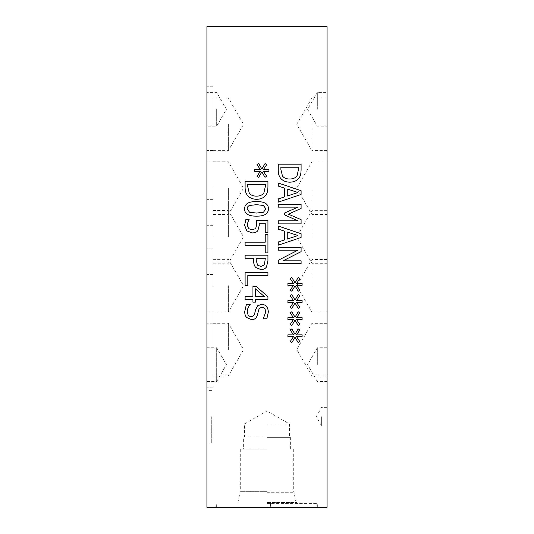 <?xml version="1.0" encoding="UTF-8"?>
<svg xmlns="http://www.w3.org/2000/svg" width="534" height="534" viewBox="0 0 534 534"><rect width="100%" height="100%" fill="white"/><g stroke="black" fill="none" stroke-linecap="round" stroke-linejoin="round"><path stroke-width="0.4" stroke-dasharray="2.67 2" d="M247.803 285.743L245.106 285.743L245.106 272.514L267.934 272.514L267.934 275.551L247.803 275.551L247.803 285.743M264.437 264.817L265.305 258.236L256.2 258.236L256.2 260.305L257.575 265.171L260.959 266.466L264.437 264.817M266.506 266.907C265.378 268.669 263.562 269.577 261.053 269.63L255.98 267.634C254.418 266.192 253.623 263.916 253.61 260.806L253.61 258.236L245.106 258.236L245.106 255.199L267.934 255.199L267.934 260.932L266.506 266.907M257.869 230.575C256.847 232.11 255.005 232.897 252.355 232.924L246.862 230.908L244.619 225.301L245.92 219.327L249.158 219.327L247.936 222.011L247.269 225.361L248.657 228.652L252.375 229.82L255.666 228.525L256.721 224.787L256.166 220.275L267.934 220.275L267.934 232.797L265.251 232.797L265.251 223.212L259.164 223.212L259.29 225.288L257.869 230.575M256.52 213.059L263.489 212.225L265.859 208.874L263.456 205.47L256.5 204.676L249.618 205.457C248.01 206.004 247.189 207.145 247.155 208.874L249.558 212.245L256.52 213.059M268.395 208.874C268.408 213.807 264.45 216.237 256.52 216.163C248.457 216.217 244.492 213.787 244.619 208.874C244.572 203.921 248.53 201.492 256.5 201.572C264.584 201.512 268.549 203.948 268.395 208.874M263.936 192.687L265.305 186.66L265.305 184.343L247.729 184.343L247.729 186.66L249.244 192.968C250.613 195.09 253.043 196.152 256.534 196.152C260.051 196.145 262.514 194.99 263.936 192.687M266.119 194.69C264.156 197.693 260.952 199.235 256.5 199.309C252.161 199.175 248.977 197.62 246.935 194.65C245.593 192.647 244.986 189.95 245.106 186.566L245.106 181.313L267.934 181.313L267.934 186.513C267.894 190.518 267.287 193.241 266.119 194.69M261.867 171.895L258.703 177.315L257.014 176.32L260.345 171.301L254.758 171.414L254.758 169.492L260.345 169.585L257.001 164.605L258.683 163.591L261.867 169.011L265.024 163.591L266.713 164.605L263.362 169.598L268.949 169.492L268.949 171.414L263.362 171.287L266.693 176.32L265.011 177.315L261.867 171.895M245.106 245.226L245.106 242.196L265.231 242.196L265.231 234.533L267.934 234.533L267.934 252.889L265.231 252.889L265.231 245.226L245.106 245.226M264.323 296.51L255.406 288.834L255.406 296.51L264.323 296.51M255.406 302.171L252.949 302.171L252.949 299.447L245.106 299.447L245.106 296.51L252.949 296.51L252.949 286.424L256.166 286.424L267.934 296.637L267.934 299.447L255.406 299.447L255.406 302.171M246.768 317.583C245.413 316.262 244.719 314.272 244.699 311.622L246.474 304.133L250.286 304.353C248.357 306.529 247.376 308.879 247.322 311.402C247.449 314.773 248.717 316.468 251.134 316.488C252.929 316.529 254.091 315.587 254.631 313.678L255.666 309.553L257.682 305.775L261.807 304.3C265.832 304.627 268.015 307.183 268.342 311.976L266.86 318.765L263.235 318.765L265.712 312.176C265.592 309.199 264.39 307.624 262.121 307.464C260.238 307.491 259.05 308.485 258.569 310.441L257.368 315.12C256.387 318.197 254.471 319.706 251.614 319.652L246.768 317.583M295.022 320.08L291.864 325.5L290.176 324.498L293.506 319.486L287.919 319.599L287.919 317.67L293.506 317.763L290.162 312.791L291.844 311.769L295.022 317.189L298.186 311.769L299.874 312.791L296.524 317.783L302.111 317.67L302.111 319.599L296.524 319.466L299.854 324.498L298.172 325.5L295.022 320.08M295.022 285.817L291.864 291.237L290.176 290.236L293.506 285.223L287.919 285.336L287.919 283.414L293.506 283.501L290.162 278.528L291.844 277.506L295.022 282.933L298.186 277.506L299.874 278.528L296.524 283.521L302.111 283.414L302.111 285.336L296.524 285.203L299.854 290.236L298.172 291.237L295.022 285.817M301.096 223.879L278.267 223.879L278.267 220.842L297.932 220.842L284.555 214.888L284.555 213.039L297.932 207.139L278.267 207.139L278.267 204.308L301.096 204.308L301.096 208.454L288.38 214.147L301.096 219.661L301.096 223.879M297.985 192.507L287.239 188.989L287.239 196.038L297.985 192.507M278.267 186.086L278.267 183.015L301.096 190.711L301.096 194.449L278.267 202.146L278.267 198.942L284.649 196.872L284.649 188.155L278.267 186.086M297.098 175.559L298.466 169.525L298.466 167.215L280.891 167.215L280.891 169.525L282.406 175.833C283.774 177.956 286.204 179.017 289.695 179.017C293.213 179.01 295.676 177.855 297.098 175.559M299.28 177.555C297.318 180.565 294.114 182.107 289.662 182.181C285.323 182.047 282.139 180.492 280.096 177.522C278.755 175.512 278.147 172.822 278.267 169.438L278.267 164.178L301.096 164.178L301.096 169.378C301.056 173.39 300.448 176.113 299.28 177.555M297.985 235.534L287.239 232.016L287.239 239.065L297.985 235.534M278.267 229.113L278.267 226.042L301.096 233.738L301.096 237.476L278.267 245.173L278.267 241.969L284.649 239.899L284.649 231.189L278.267 229.113M301.096 263.669L278.267 263.669L278.267 260.265L297.945 250.166L278.267 250.166L278.267 247.335L301.096 247.335L301.096 251.647L283.02 260.839L301.096 260.839L301.096 263.669M295.022 302.945L291.864 308.365L290.176 307.37L293.506 302.357L287.919 302.464L287.919 300.542L293.506 300.635L290.162 295.656L291.844 294.641L295.022 300.061L298.186 294.641L299.874 295.656L296.524 300.655L302.111 300.542L302.111 302.464L296.524 302.337L299.854 307.37L298.172 308.365L295.022 302.945M295.022 337.208L291.864 342.628L290.176 341.627L293.506 336.614L287.919 336.727L287.919 334.805L293.506 334.898L290.162 329.919L291.844 328.904L295.022 334.324L298.186 328.904L299.874 329.919L296.524 334.911L302.111 334.805L302.111 336.727L296.524 336.6L299.854 341.627L298.172 342.628L295.022 337.208M270.551 507.3L267 507.3L267 502.567L297.037 502.567L267 502.567L267 507.3L297.037 507.3L270.551 507.3L270.551 502.567L270.551 507.3M297.037 507.3L297.037 502.567L297.037 507.3M211.731 416.707L211.731 443.02L211.731 416.707M206.925 416.707L206.925 443.02L206.925 416.707M228.365 188.122L228.365 214.434L228.365 188.122M213.173 188.122L213.173 225.668L213.173 188.122M206.925 188.122L206.925 225.668L206.925 188.122M228.365 349.603L228.365 323.29L228.365 349.603M213.173 349.603L213.173 312.056L213.173 349.603M206.925 349.603L206.925 312.056L206.925 349.603M228.365 236.902L228.365 210.59L228.365 236.902M213.173 236.902L213.173 199.356L213.173 236.902M206.925 236.902L206.925 199.356L206.925 236.902M228.365 285.683L228.365 311.996L228.365 285.683M213.173 285.683L213.173 248.136L213.173 285.683M206.925 285.683L206.925 248.136L206.925 285.683M228.365 124.322L228.365 150.635L228.365 124.322M213.173 124.322L213.173 86.775L213.173 124.322M206.925 124.322L206.925 86.775L206.925 124.322M216.671 109.303L216.671 126.184L216.671 109.303M206.925 109.303L206.925 92.422L206.925 109.303M216.671 364.622L216.671 381.503L216.671 364.622M206.925 364.622L206.925 347.741L206.925 364.622M216.671 364.682L216.671 347.801L216.671 364.682M206.925 364.682L206.925 347.801L206.925 364.682M267 423.989L289.528 423.989L267 423.989M267 436.999L244.472 436.999L267 436.999M267 437.373L290.369 437.373L267 437.373M267 449.147L240.687 449.147L267 449.147M267 491.667L240.687 491.667L267 491.667M267 503.575L317.343 503.575L267 503.575M267 507.3L216.657 507.3L267 507.3M267 492.268L293.914 492.268L267 492.268M321.662 416.707L321.662 426.079L321.662 416.707M327.075 416.707L327.075 426.079L327.075 416.707M311.903 188.155L311.903 214.441L311.903 188.155M327.075 188.155L327.075 214.441L327.075 188.155M311.903 349.603L311.903 375.889L311.903 349.603M327.075 349.603L327.075 375.889L327.075 349.603M311.903 285.77L311.903 259.484L311.903 285.77M327.075 285.77L327.075 259.484L327.075 285.77M327.075 150.601L311.903 150.601L311.903 124.322L311.903 150.601L296.724 124.322L311.903 98.042L311.903 124.322L311.903 98.036L327.075 98.036L327.075 150.601L327.075 98.036M311.883 236.963L311.883 210.65L311.883 236.963M327.075 236.963L327.075 263.275L327.075 236.963M317.329 109.303L317.329 92.422L317.329 109.303M327.075 109.303L327.075 126.184L327.075 109.303M317.329 364.682L317.329 347.801L317.329 364.682M327.075 364.682L327.075 347.801L327.075 364.682M317.329 364.622L317.329 347.741L317.329 364.622M327.075 364.622L327.075 381.503L327.075 364.622M206.925 507.3L206.925 26.7L327.075 26.7L327.075 507.3L206.925 507.3M211.731 390.394L206.925 390.394M211.731 443.02L206.925 443.02M213.173 214.434L228.365 214.434L243.557 188.122L228.365 161.809L213.173 161.809M213.173 150.575L206.925 150.575M213.173 225.668L206.925 225.668M213.173 375.916L228.365 375.916L243.557 349.603L228.365 323.29L213.173 323.29M213.173 312.056L206.925 312.056M213.173 387.15L206.925 387.15M213.173 263.215L228.365 263.215L243.557 236.902L228.365 210.59L213.173 210.59M213.173 199.356L206.925 199.356M213.173 274.449L206.925 274.449M213.173 311.996L228.365 311.996L243.557 285.683L228.365 259.37L213.173 259.37M213.173 248.136L206.925 248.136M213.173 323.23L206.925 323.23M213.173 150.635L228.365 150.635L243.557 124.322L228.365 98.009L213.173 98.009M213.173 86.775L206.925 86.775M213.173 161.869L206.925 161.869M226.416 109.303L216.671 92.422L206.925 92.422L216.671 92.422L226.416 109.303L216.671 126.184L206.925 126.184L216.671 126.184L226.416 109.303M206.925 381.503L216.671 381.503L226.416 364.622L216.671 347.741L206.925 347.741M206.925 381.563L216.671 381.563L226.416 364.682L216.671 347.801L206.925 347.801M290.369 449.147L290.369 437.373L289.528 436.999L289.528 423.989L267 410.986L244.472 423.989L244.472 436.999L243.631 437.373L243.631 449.147M240.687 449.147L240.687 491.667L240.086 492.268L237.683 503.575M293.313 449.147L293.313 491.667L293.914 492.268L296.317 503.575M317.343 507.3L317.343 503.575M216.657 507.3L216.657 503.575M327.075 407.335L321.662 407.335L316.255 416.707L321.662 426.079L327.075 426.079M327.075 161.875L311.903 161.875L296.724 188.155L311.903 214.441L327.075 214.441M327.075 323.324L311.903 323.324L296.724 349.603L311.903 375.883M311.903 375.889L327.075 375.889M327.075 259.484L311.903 259.484L296.724 285.77L311.903 312.05L327.075 312.05M327.075 210.65L311.883 210.65L296.69 236.963L311.883 263.275L327.075 263.275M307.584 109.303L317.329 126.184L327.075 126.184L317.329 126.184L307.584 109.303L317.329 92.422L327.075 92.422L317.329 92.422L307.584 109.303M327.075 347.801L317.329 347.801L307.584 364.682L317.329 381.563L327.075 381.563M327.075 347.741L317.329 347.741L307.584 364.622L317.329 381.503L327.075 381.503"/><path stroke-width="0.8" d="M247.803 285.743L245.106 285.743L245.106 272.514L267.934 272.514L267.934 275.551L247.803 275.551L247.803 285.743M264.437 264.817L265.305 258.236L256.2 258.236L256.2 260.305L257.575 265.171L260.959 266.466L264.437 264.817M266.506 266.907C265.378 268.669 263.562 269.577 261.053 269.63L255.98 267.634C254.418 266.192 253.623 263.916 253.61 260.806L253.61 258.236L245.106 258.236L245.106 255.199L267.934 255.199L267.934 260.932L266.506 266.907M257.869 230.575C256.847 232.11 255.005 232.897 252.355 232.924L246.862 230.908L244.619 225.301L245.92 219.327L249.158 219.327L247.936 222.011L247.269 225.361L248.657 228.652L252.375 229.82L255.666 228.525L256.721 224.787L256.166 220.275L267.934 220.275L267.934 232.797L265.251 232.797L265.251 223.212L259.164 223.212L259.29 225.288L257.869 230.575M256.52 213.059L263.489 212.225L265.859 208.874L263.456 205.47L256.5 204.676L249.618 205.457C248.01 206.004 247.189 207.145 247.155 208.874L249.558 212.245L256.52 213.059M268.395 208.874C268.408 213.807 264.45 216.237 256.52 216.163C248.457 216.217 244.492 213.787 244.619 208.874C244.572 203.921 248.53 201.492 256.5 201.572C264.584 201.512 268.549 203.948 268.395 208.874M263.936 192.687L265.305 186.66L265.305 184.343L247.729 184.343L247.729 186.66L249.244 192.968C250.613 195.09 253.043 196.152 256.534 196.152C260.051 196.145 262.514 194.99 263.936 192.687M266.119 194.69C264.156 197.693 260.952 199.235 256.5 199.309C252.161 199.175 248.977 197.62 246.935 194.65C245.593 192.647 244.986 189.95 245.106 186.566L245.106 181.313L267.934 181.313L267.934 186.513C267.894 190.518 267.287 193.241 266.119 194.69M261.867 171.895L258.703 177.315L257.014 176.32L260.345 171.301L254.758 171.414L254.758 169.492L260.345 169.585L257.001 164.605L258.683 163.591L261.867 169.011L265.024 163.591L266.713 164.605L263.362 169.598L268.949 169.492L268.949 171.414L263.362 171.287L266.693 176.32L265.011 177.315L261.867 171.895M245.106 245.226L245.106 242.196L265.231 242.196L265.231 234.533L267.934 234.533L267.934 252.889L265.231 252.889L265.231 245.226L245.106 245.226M264.323 296.51L255.406 288.834L255.406 296.51L264.323 296.51M255.406 302.171L252.949 302.171L252.949 299.447L245.106 299.447L245.106 296.51L252.949 296.51L252.949 286.424L256.166 286.424L267.934 296.637L267.934 299.447L255.406 299.447L255.406 302.171M246.768 317.583C245.413 316.262 244.719 314.272 244.699 311.622L246.474 304.133L250.286 304.353C248.357 306.529 247.376 308.879 247.322 311.402C247.449 314.773 248.717 316.468 251.134 316.488C252.929 316.529 254.091 315.587 254.631 313.678L255.666 309.553L257.682 305.775L261.807 304.3C265.832 304.627 268.015 307.183 268.342 311.976L266.86 318.765L263.235 318.765L265.712 312.176C265.592 309.199 264.39 307.624 262.121 307.464C260.238 307.491 259.05 308.485 258.569 310.441L257.368 315.12C256.387 318.197 254.471 319.706 251.614 319.652L246.768 317.583M206.925 26.7L206.925 507.3L327.075 507.3L327.075 26.7L206.925 26.7M295.022 337.208L291.864 342.628L290.176 341.627L293.506 336.614L287.919 336.727L287.919 334.805L293.506 334.898L290.162 329.919L291.844 328.904L295.022 334.324L298.186 328.904L299.874 329.919L296.524 334.911L302.111 334.805L302.111 336.727L296.524 336.6L299.854 341.627L298.172 342.628L295.022 337.208M295.022 302.945L291.864 308.365L290.176 307.37L293.506 302.357L287.919 302.464L287.919 300.542L293.506 300.635L290.162 295.656L291.844 294.641L295.022 300.061L298.186 294.641L299.874 295.656L296.524 300.655L302.111 300.542L302.111 302.464L296.524 302.337L299.854 307.37L298.172 308.365L295.022 302.945M301.096 263.669L278.267 263.669L278.267 260.265L297.945 250.166L278.267 250.166L278.267 247.335L301.096 247.335L301.096 251.647L283.02 260.839L301.096 260.839L301.096 263.669M278.267 245.173L278.267 241.969L284.649 239.899L284.649 231.189L278.267 229.113L278.267 226.042M278.261 226.042L301.096 233.738L301.096 237.476L278.261 245.173M299.28 177.555C297.318 180.565 294.114 182.107 289.662 182.181C285.323 182.047 282.139 180.492 280.096 177.522C278.755 175.512 278.147 172.822 278.267 169.438L278.267 164.178L301.096 164.178L301.096 169.378C301.056 173.39 300.448 176.113 299.28 177.555M278.261 183.015L301.096 190.711L301.096 194.449L278.267 202.146L278.267 198.942L284.649 196.872L284.649 188.155L278.267 186.086L278.267 183.015M301.096 223.879L278.267 223.879L278.267 220.842L297.932 220.842L284.555 214.888L284.555 213.039L297.932 207.139L278.267 207.139L278.267 204.308L301.096 204.308L301.096 208.454L288.38 214.147L301.096 219.661L301.096 223.879M295.022 285.817L291.864 291.237L290.176 290.236L293.506 285.223L287.919 285.336L287.919 283.414L293.506 283.501L290.162 278.528L291.844 277.506L295.022 282.933L298.186 277.506L299.874 278.528L296.524 283.521L302.111 283.414L302.111 285.336L296.524 285.203L299.854 290.236L298.172 291.237L295.022 285.817M295.022 320.08L291.864 325.5L290.176 324.498L293.506 319.486L287.919 319.599L287.919 317.67L293.506 317.763L290.162 312.791L291.844 311.769L295.022 317.189L298.186 311.769L299.874 312.791L296.524 317.783L302.111 317.67L302.111 319.599L296.524 319.466L299.854 324.498L298.172 325.5L295.022 320.08M297.985 192.507L287.239 188.989L287.239 196.038L297.985 192.507M297.098 175.559L298.466 169.525L298.466 167.215L280.891 167.215L280.891 169.525L282.406 175.833C283.774 177.956 286.204 179.017 289.695 179.017C293.213 179.01 295.676 177.855 297.098 175.559M297.985 235.534L287.239 232.016L287.239 239.065L297.985 235.534"/></g></svg>
